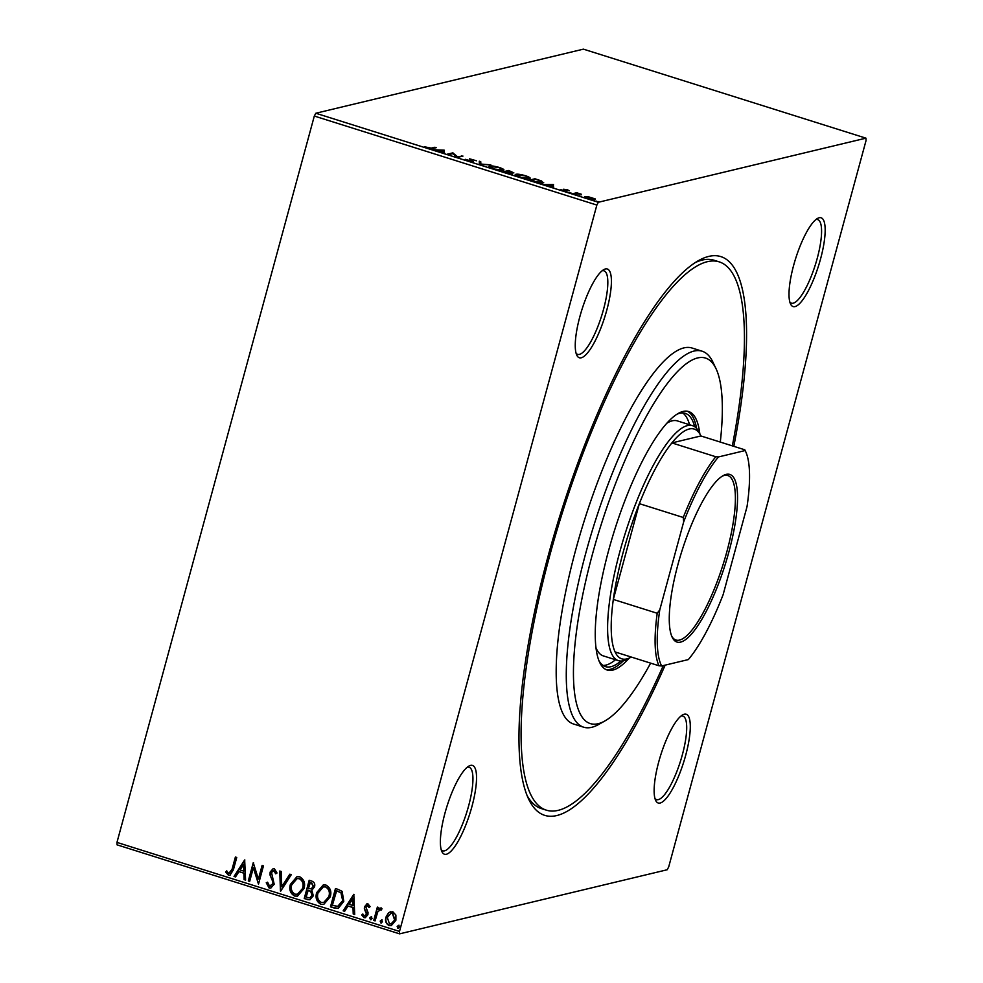 <?xml version="1.0" encoding="UTF-8"?>
<svg xmlns="http://www.w3.org/2000/svg" width="983" height="983" viewBox="0 0 983 983"><rect width="100%" height="100%" fill="white"/><g stroke="black" fill="none" stroke-linecap="round" stroke-linejoin="round"><path stroke-width="1.47" d="M665.159 665.135A292.922 75.593 -72.5 0 1 528.682 799.179A292.922 75.593 -72.5 0 1 548.059 556.292A292.922 75.593 -72.5 0 1 698.335 260.704A292.922 75.593 -72.5 0 1 733.81 446.331M527.195 795.751A287.454 74.18 107.5 0 0 541.35 808.579L546.388 810.176A287.454 74.18 -72.5 0 1 549.644 555.923A287.454 74.18 -72.5 0 1 719.151 261.847A287.454 74.18 -72.5 0 1 732.335 445.864M606.781 310.161A46.545 12.005 -72.5 0 1 576.788 355.195A46.545 12.005 -72.5 0 1 579.872 316.612A46.545 12.005 -72.5 0 1 603.746 269.649A46.545 12.005 -72.5 0 1 606.781 310.161M576.099 353.302A43.805 11.304 107.5 0 0 577.648 354.371A43.805 11.304 107.5 0 0 603.476 309.559A43.805 11.304 107.5 0 0 603.967 270.817A43.805 11.304 107.5 0 0 602.087 270.804M820.547 258.971A46.545 12.005 -72.5 0 1 790.553 304.005A46.545 12.005 -72.5 0 1 793.625 265.41A46.545 12.005 -72.5 0 1 817.5 218.447A46.545 12.005 -72.5 0 1 820.547 258.971M789.865 302.1A43.805 11.304 107.5 0 0 791.401 303.169A43.805 11.304 107.5 0 0 817.229 258.357A43.805 11.304 107.5 0 0 817.721 219.614A43.805 11.304 107.5 0 0 815.853 219.602M685.667 755.399A46.545 12.005 -72.5 0 1 655.673 800.432A46.545 12.005 -72.5 0 1 658.745 761.85A46.545 12.005 -72.5 0 1 682.62 714.887A46.545 12.005 -72.5 0 1 685.667 755.399M654.985 798.54A43.805 11.304 107.5 0 0 656.521 799.609A43.805 11.304 107.5 0 0 682.349 754.797A43.805 11.304 107.5 0 0 682.853 716.054A43.805 11.304 107.5 0 0 680.973 716.042M471.914 806.601A46.545 12.005 -72.5 0 1 441.908 851.634A46.545 12.005 -72.5 0 1 444.992 813.052A46.545 12.005 -72.5 0 1 468.866 766.089A46.545 12.005 -72.5 0 1 471.914 806.601M441.22 849.742A43.805 11.304 107.5 0 0 442.768 850.811A43.805 11.304 107.5 0 0 468.596 805.999A43.805 11.304 107.5 0 0 469.088 767.256A43.805 11.304 107.5 0 0 467.22 767.244M865.949 138.161L866.035 140.594L668.686 866.957L667.187 869.758L399.589 933.85L117.051 844.839L116.965 842.406L314.314 116.043L315.813 113.242L583.411 49.15L865.949 138.161L598.352 202.265L596.853 205.066L314.314 116.043M587.846 196.6L595.17 198.898L595.047 199.66L587.981 198.591C584.873 197.472 583.902 196.784 585.082 196.526L587.76 196.907M594.961 199.684L595.17 198.898L595.047 199.66M572.659 193.725L576.714 192.754L581.395 194.265L572.659 193.725M567.363 189.768L569.415 190.739L565.102 189.633L566.97 191.316L560.679 189.682L565.581 190.899L563.714 189.215L567.289 190.038M565.102 189.633L564.93 190.297M533.523 181.388L529.419 180.098L534.961 178.771L541.633 180.983L542.985 182.875C541.584 183.329 538.438 182.826 533.523 181.388M543.685 182.457L542.985 182.875M503.161 171.828L508.702 170.501L513.888 172.897L511.062 172.664L512.426 173.88L503.161 171.828M479.385 164.333L479.274 161.224L480.748 161.691L480.834 164.05L490.812 164.861L479.385 164.333M448.592 154.638L447.24 154.208L452.782 152.881L457.476 156.653L462.968 156.088L457.427 157.415L452.721 153.655L448.592 154.638M431.205 148.126L434.891 147.253L436.255 147.671L432.508 148.568L424.644 146.811L431.205 148.126L431.033 148.765M315.813 113.242L598.352 202.265M444.181 150.178L444.525 153.348L443.038 152.893L443.001 151.886L438.049 150.325L432.975 149.711L444.181 150.178L444.119 151.284L444.402 150.239M468.043 160.843L465.291 159.307L471.926 161.224L469.518 158.791L476.436 160.782L470.894 159.221L473.278 161.654L468.043 160.843M471.803 161.654L472.024 160.954M470.894 159.221L470.857 160.155M489.337 166.999L489.608 166.029C491.082 165.623 494.302 166.09 499.253 167.442C503.579 169.002 504.906 169.948 503.21 170.305C501.723 170.71 498.492 170.231 493.527 168.867C489.276 167.343 487.961 166.397 489.608 166.029L488.993 166.397M503.837 169.936L503.21 170.305M515.608 175.269L515.866 174.31C517.341 173.893 520.56 174.372 525.512 175.711C529.837 177.272 531.164 178.23 529.481 178.587C527.982 178.992 524.75 178.513 519.786 177.149C515.534 175.613 514.22 174.667 515.866 174.31L515.252 174.679M530.107 178.206L529.481 178.587M553.294 184.546L553.638 187.728L552.163 187.262L552.127 186.266L543.574 184.558L553.294 184.546L553.245 185.664L553.527 184.62M568.715 192.422L569.415 192.742M570.226 192.938L571.012 192.987M579.122 195.703L579.835 196.022M580.646 196.219L581.432 196.268M596.103 201.048L596.816 201.368M597.627 201.576L598.401 201.613M388.555 912.777L392.819 911.72L395.879 915.075L395.903 920.248L391.246 925.654L389.059 925.556C385.914 923.701 384.881 920.887 385.95 917.102L388.555 912.777L390.841 911.597M381.33 909.963L380.47 909.607L377.767 911.88L375.088 920.899L373.724 920.469L377.361 907.1L378.713 907.53L378.185 909.496L381.146 908.046L382.055 908.82L381.023 910.037L380.065 909.57M380.212 908.022L381.146 908.046M369.325 907.456L367.961 905.49L365.848 906.953L368.035 912.494L367.925 914.706L365.271 917.717L364.005 917.655L361.707 914.976L362.813 913.981L364.3 915.972L366.548 914.337L364.349 908.796L364.472 906.596L368.011 903.905L370.112 906.633L369.006 907.53L367.261 905.527M364.3 915.972L365.197 915.959M366.843 903.844L368.011 903.905M334.589 908.132L330.485 906.842L335.461 888.558L338.127 889.394L342.158 891.384L343.78 901.35L338.189 908.452L330.485 906.842M304.226 898.573L309.19 880.276L311.697 881.063C314.339 882.058 315.285 884 314.523 886.887L311.82 890.254L313.331 895.808L309.805 899.801L304.226 898.573L309.461 880.363M280.45 891.077L279.762 871.012L281.236 871.479L281.765 886.703L289.825 874.182L291.312 874.649L280.683 891.151L280.081 871.11M249.67 881.382L248.306 880.952L253.27 862.669L258.394 879.085L262.105 865.445L263.469 865.876L258.492 884.159L253.356 867.78L249.67 881.382M228.916 873.322L232.086 869.193L235.392 857.029L236.743 857.459L233.389 869.808L229.948 875.275L228.425 875.202L225.66 872.032L226.729 870.852L228.093 872.769L229.825 873.297M116.965 842.406L399.503 931.429L596.853 205.066M244.669 859.953L245.59 880.092L244.116 879.638L243.882 873.199L238.93 871.638L235.527 876.922L234.04 876.455L244.669 859.953M269.539 886.113L272.844 883.791L272.893 881.862L270.067 875.103L270.128 872.093L273.028 868.775L274.441 868.825L277.009 872.99L275.645 873.789L273.913 870.692L271.505 872.449L274.196 884.245L270.755 888.091L269.121 888.018L266.246 882.771L267.597 882.193L269.539 886.113L270.853 886.113M275.965 873.715L274.232 870.619L273.249 870.619M290.39 884.368L296.952 876.701L299.729 876.787C304.091 879.392 305.516 883.312 303.993 888.558L297.468 896.164L294.605 896.054C290.317 893.449 288.904 889.554 290.39 884.368L297.112 876.664M316.649 892.65L323.21 884.983L325.987 885.069C330.362 887.661 331.775 891.593 330.251 896.84L323.726 904.434L320.876 904.323C316.575 901.73 315.174 897.835 316.649 892.65L323.37 884.946M353.794 894.333L354.716 914.473L353.229 914.006L353.008 907.579L348.056 906.019L344.64 911.302L343.165 910.836L353.794 894.333M369.78 917.827L371.316 916.66L372.041 918.54L370.493 919.707L369.78 917.827L371.635 916.586M370.984 919.719L370.087 917.753M380.188 921.108L381.736 919.941L382.448 921.821L380.913 922.988L380.188 921.108L382.055 919.867M381.392 923L380.507 921.034M397.169 926.453L398.717 925.286L399.43 927.166L397.882 928.333L397.169 926.453L399.037 925.212M398.373 928.357L397.488 926.379M399.503 931.429L399.589 933.85M719.151 261.847L714.1 260.249A287.454 74.18 107.5 0 0 695.153 262.645M229.236 873.248L232.406 869.119L235.662 857.115M230.108 875.239L228.425 875.202M228.744 875.128L225.66 872.032M225.979 871.958L226.827 871.012M245.578 879.92L244.116 879.638M244.423 879.552L243.882 873.199M244.202 873.125L238.93 871.638M235.613 876.775L234.04 876.455M234.359 876.381L244.89 860.027M243.821 871.135L243.895 864.327L240.024 869.943L243.821 871.135L243.587 864.401M249.707 881.223L248.306 880.952M248.625 880.879L253.553 862.755M262.375 865.531L258.394 879.085M258.504 883.987L253.356 867.78M270.915 888.042L269.121 888.018M269.44 887.944L266.246 882.771M266.565 882.697L267.609 882.255M269.858 886.039L272.844 883.791M273.163 883.717L272.893 881.862M273.213 881.788L270.067 875.103M270.386 875.03L270.128 872.093M270.448 872.019L273.188 868.751M274.232 870.619L273.397 870.582M290.059 874.256L281.765 886.703M297.628 896.127L294.605 896.054M294.925 895.98C290.636 893.375 289.223 889.48 290.698 884.295M297.542 894.198L302.948 888.054C304.152 883.889 303.034 880.743 299.594 878.605L297.222 878.593M302.641 888.128C303.833 883.975 302.715 880.817 299.274 878.691L297.063 878.63L291.742 884.798C290.55 888.939 291.656 892.06 295.072 894.161L297.382 894.247L302.948 888.054M309.964 899.752L307.753 899.678M308.072 899.605L304.546 898.499M309.94 897.823L312.287 895.304L311.046 891.36L308.257 890.254L306.094 897.123L309.78 897.872L311.98 895.378L310.726 891.434L307.937 890.328M311.279 888.841L313.479 886.408L311.771 882.955L310.358 882.513L308.453 888.448L311.12 888.89L313.159 886.482L311.451 883.029L310.038 882.587M323.886 904.397L320.876 904.323M321.183 904.249C316.895 901.644 315.482 897.762 316.968 892.564M323.812 902.48L329.219 896.324C330.411 892.171 329.293 889.013 325.852 886.887L323.481 886.863M328.9 896.41C330.104 892.245 328.986 889.099 325.545 886.961L323.321 886.899L318.013 893.068C316.809 897.209 317.927 900.33 321.33 902.431L323.64 902.517L329.219 896.324M330.804 906.768L335.731 888.644M338.349 908.415L334.908 908.059M337.894 906.461L342.735 900.846L341.285 892.81L336.616 890.782L332.352 905.392L338.189 906.412M341.285 892.81L336.309 890.856M342.735 900.846L340.966 892.883M337.574 906.535L342.416 900.92M354.703 914.301L353.229 914.006M353.548 913.932L353.008 907.579M353.327 907.506L348.056 906.019M344.738 911.155L343.165 910.836M343.485 910.762L354.015 894.407M352.934 905.515L353.02 898.708L349.137 904.323L352.934 905.515L352.7 898.781M365.43 917.68L364.005 917.655M364.324 917.581L361.707 914.976M362.014 914.89L362.862 914.141M364.619 915.898L366.548 914.337M366.856 914.264L366.573 912.961M366.88 912.888L365.492 911.13M365.811 911.057L364.349 908.796M364.668 908.71L364.472 906.596M364.791 906.523L367.003 903.819M375.125 920.739L373.724 920.469M374.044 920.395L377.632 907.186M381.465 907.96L378.185 909.496M391.394 925.617L389.059 925.556M389.379 925.482C386.233 923.627 385.201 920.813 386.258 917.028L385.95 917.102M386.258 917.028L388.875 912.703M391.197 923.922L394.859 919.744L392.684 913.281L391.074 913.281M394.552 919.83L392.364 913.354L390.915 913.305L387.302 917.544L389.501 923.909L391.037 923.959L394.859 919.744M434.67 148.052L434.891 147.253M444.119 151.284L444.193 153.25M442.977 151.185L443.898 151.222M442.989 151.566L442.952 150.522L439.192 150.374L442.915 151.861M452.561 153.692L452.782 152.881M452.856 153.766L453.065 152.967M457.279 157.378L457.476 156.653M461.396 156.469L461.605 155.658M466.483 160.266L466.667 159.578M471.84 161.347L472.983 162.699M479.311 162.379L480.466 162.736L480.748 161.691M480.466 162.736L480.527 164.444M489.423 167.061L490.406 166.963M502.301 169.789L503.136 170.317M501.711 170.428L502.362 169.58L502.08 170.624M493.97 169.015L501.858 169.875C503.185 169.592 502.153 168.83 498.737 167.602L490.959 166.459L490.185 167.81M490.959 166.459C489.632 166.741 490.664 167.491 494.056 168.72M508.481 171.3L508.702 170.501M512.413 172.885L509.489 171.067L507.707 171.484L512.721 172.357L512.426 173.401M510.951 173.893L509.931 172.541L507.142 171.632L505.078 172.123L511.258 173.327L510.976 174.384M515.682 175.33L516.677 175.232M528.559 178.07L529.407 178.599M527.969 178.697L528.621 177.849L528.338 178.894M520.228 177.284L528.117 178.156C529.456 177.874 528.412 177.112 524.996 175.871L517.23 174.741L516.444 176.08M517.23 174.741C515.903 175.011 516.923 175.773 520.314 177.001M534.74 179.582L534.961 178.771M541.35 182.039L542.702 183.919M541.473 182.998L540.392 180.884L535.747 179.336L531.348 180.393L536.583 181.966L542.174 182.125L541.891 183.17M553.245 185.664L553.318 187.63M552.102 185.554L553.011 185.59M552.114 185.947L552.065 184.902L548.317 184.755L552.041 186.242M576.48 193.602L576.714 192.754M593.929 199.389L594.568 199.733M585.29 197.497L586.015 197.485M593.56 199.721L594.027 199.021L593.744 200.065M588.412 198.726L593.683 199.23L591.68 197.706L586.446 196.956L585.819 198.197M586.446 196.956L588.485 198.468M720.293 442.08A191.636 49.445 107.5 0 0 715.993 368.613A191.636 49.445 107.5 0 0 592.491 554.056A191.636 49.445 107.5 0 0 605.012 720.883A191.636 49.445 107.5 0 0 650.648 663.144M605.012 720.883L598.733 724.434A197.104 50.858 -72.5 0 1 583.632 727.187A197.104 50.858 -72.5 0 1 585.856 552.839A197.104 50.858 -72.5 0 1 702.083 351.189A197.104 50.858 -72.5 0 1 712.896 362.1L715.993 368.613M683.234 517.476L639.343 503.652A120.454 31.087 107.5 0 0 623.161 552.299A120.454 31.087 107.5 0 0 613.318 599.433L657.209 613.269L659.777 609.841A118.808 30.657 107.5 0 0 661.67 665.97L688.333 659.581A118.808 30.657 107.5 0 0 723.119 594.678L747.019 506.675A118.808 30.657 107.5 0 0 745.618 451.516A118.808 30.657 107.5 0 0 745.126 450.558L718.462 456.948A118.808 30.657 107.5 0 0 683.689 521.85L683.234 517.476A120.454 31.087 -72.5 0 1 715.771 456.751L671.88 442.915L700.904 435.961A120.454 31.087 107.5 0 0 700.793 435.739A120.454 31.087 107.5 0 0 671.88 442.915A120.454 31.087 107.5 0 0 639.343 503.652L613.318 599.433A120.454 31.087 107.5 0 0 615.088 651.95A120.454 31.087 107.5 0 0 631.037 657.16L627.891 658.942A123.194 31.788 -72.5 0 1 618.454 660.662A123.194 31.788 -72.5 0 1 619.843 551.696A123.194 31.788 -72.5 0 1 692.487 425.664L677.361 420.896A123.194 31.788 107.5 0 0 666.732 423.329M689.55 424.73A132.779 34.258 107.5 0 0 682.632 412.921M676.636 414.396A132.779 34.258 -72.5 0 1 685.274 413.339A132.779 34.258 -72.5 0 1 694.698 426.733M699.785 433.626A135.507 34.97 107.5 0 0 688.628 411.533A135.507 34.97 107.5 0 0 608.71 550.161A135.507 34.97 107.5 0 0 607.187 670.025A135.507 34.97 107.5 0 0 628.997 658.315M696.603 428.404A135.507 34.97 107.5 0 0 687.338 411.226M663.292 665.577A287.454 74.18 -72.5 0 1 546.388 810.176M702.083 351.189L691.995 348.007A197.104 50.858 107.5 0 0 575.768 549.657A197.104 50.858 107.5 0 0 573.544 724.004L583.632 727.187M605.946 669.534A135.507 34.97 107.5 0 0 623.394 660.773M620.875 661.043A132.779 34.258 -72.5 0 1 605.479 666.621A132.779 34.258 -72.5 0 1 599.003 660.809M603.083 665.442A132.779 34.258 107.5 0 0 615.505 659.728M596.005 647.797A123.194 31.788 107.5 0 0 603.316 655.894L618.454 660.662M728.821 552.176A87.88 22.683 -72.5 0 1 672.175 637.217A87.88 22.683 -72.5 0 1 677.987 564.353A87.88 22.683 -72.5 0 1 723.07 475.674A87.88 22.683 -72.5 0 1 728.821 552.176M671.733 636.185A86.234 22.253 107.5 0 0 675.972 640.031A86.234 22.253 107.5 0 0 726.83 551.807A86.234 22.253 107.5 0 0 727.801 475.539A86.234 22.253 107.5 0 0 722.112 476.251M692.487 425.664A123.194 31.788 -72.5 0 1 699.245 432.483L700.793 435.739M745.126 450.558L744.795 449.796L745.126 450.558M700.904 435.961L744.795 449.796M715.771 456.751L718.462 456.948M683.689 521.85L659.777 609.841M661.67 665.97L658.979 665.774A120.454 31.087 -72.5 0 1 657.209 613.269M615.088 651.95L658.979 665.774M565.729 191.316L565.999 190.358M472.086 161.126L471.803 162.17M470.722 159.32L470.439 160.364M564.992 189.707L564.709 190.751M565.716 190.813L565.422 191.857M745.618 451.516L744.868 449.944"/></g></svg>
